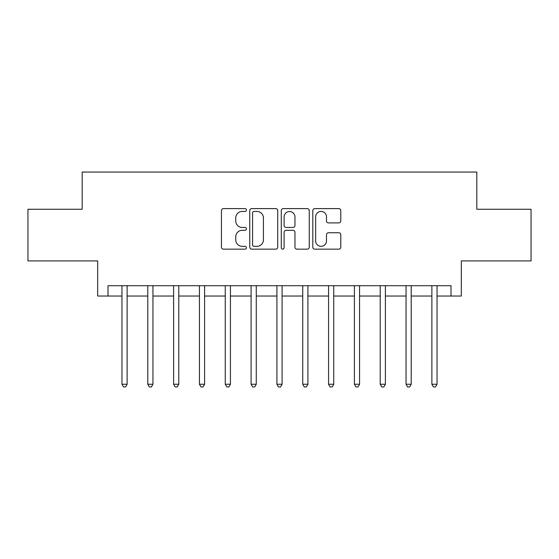 <?xml version="1.0" encoding="UTF-8"?>
<svg xmlns="http://www.w3.org/2000/svg" width="559" height="559" viewBox="0 0 559 559"><rect width="100%" height="100%" fill="white"/><g stroke="black" fill="none" stroke-linecap="round" stroke-linejoin="round"><path stroke-width="0.84" d="M246.442 210.016A1.418 1.418 0 0 0 245.024 208.598L223.474 208.598A2.026 2.026 0 0 0 221.448 210.631L221.448 247.134A2.026 2.026 0 0 0 223.474 249.16L245.024 249.16A1.418 1.418 0 0 0 246.442 247.742A1.418 1.418 0 0 0 245.024 246.323L242.236 246.323A6.491 6.491 0 0 1 235.744 239.832L235.744 236.792A6.491 6.491 0 0 1 242.236 230.301L245.024 230.301A1.418 1.418 0 0 0 246.442 228.883A1.418 1.418 0 0 0 245.024 227.457L242.236 227.457A6.491 6.491 0 0 1 235.744 220.973L235.744 217.926A6.491 6.491 0 0 1 242.236 211.442L245.024 211.442A1.418 1.418 0 0 0 246.442 210.016M338.768 222.894A2.026 2.026 0 0 0 340.794 220.868L340.794 210.631A2.026 2.026 0 0 0 338.768 208.598L314.836 208.598A2.026 2.026 0 0 0 312.809 210.631L312.809 247.134A2.026 2.026 0 0 0 314.836 249.16L338.768 249.16A2.026 2.026 0 0 0 340.794 247.134L340.794 234.759A2.026 2.026 0 0 0 338.768 232.733L328.524 232.733A2.026 2.026 0 0 0 326.498 234.759L326.498 240.894A5.422 5.422 0 0 1 321.076 246.323A5.422 5.422 0 0 1 315.646 240.894L315.646 216.864A5.422 5.422 0 0 1 321.076 211.442A5.422 5.422 0 0 1 326.498 216.864L326.498 220.868A2.026 2.026 0 0 0 328.524 222.894L338.768 222.894M108.013 296.032L108.013 285.698L450.987 285.698L450.987 296.032L461.322 296.032L461.322 260.906L531.05 260.906L531.05 209.255L476.813 209.255L476.813 172.06L82.187 172.06L82.187 209.255L27.95 209.255L27.95 260.906L97.678 260.906L97.678 296.032L121.96 296.032M277.725 210.631A2.026 2.026 0 0 0 275.699 208.598L251.767 208.598A2.026 2.026 0 0 0 249.74 210.631L249.74 247.134A2.026 2.026 0 0 0 251.767 249.16L275.699 249.16A2.026 2.026 0 0 0 277.725 247.134L277.725 210.631M283.301 208.598L307.233 208.598A2.026 2.026 0 0 1 309.26 210.631L309.26 247.134A2.026 2.026 0 0 1 307.233 249.16L296.99 249.16A2.026 2.026 0 0 1 294.963 247.134L294.963 232.327A2.026 2.026 0 0 0 292.937 230.301L286.145 230.301A2.026 2.026 0 0 0 284.112 232.327L284.112 247.742A1.418 1.418 0 0 1 282.693 249.16A1.418 1.418 0 0 1 281.275 247.742L281.275 210.631A2.026 2.026 0 0 1 283.301 208.598M127.124 296.032L147.786 296.032M152.949 296.032L173.611 296.032M178.775 296.032L199.437 296.032M204.601 296.032L225.263 296.032M230.427 296.032L251.089 296.032M256.26 296.032L276.915 296.032M282.085 296.032L302.74 296.032M307.911 296.032L328.573 296.032M333.737 296.032L354.399 296.032M359.563 296.032L380.225 296.032M385.389 296.032L406.051 296.032M411.214 296.032L431.876 296.032M437.04 296.032L450.987 296.032M253.996 211.442A1.418 1.418 0 0 0 252.577 212.86L252.577 244.905A1.418 1.418 0 0 0 253.996 246.323L256.937 246.323A6.491 6.491 0 0 0 263.429 239.832L263.429 217.926A6.491 6.491 0 0 0 256.937 211.442L253.996 211.442M294.963 216.969A5.422 5.422 0 0 0 289.541 211.54A5.422 5.422 0 0 0 284.112 216.969L284.112 225.431A2.026 2.026 0 0 0 286.145 227.457L292.937 227.457A2.026 2.026 0 0 0 294.963 225.431L294.963 216.969M127.375 285.698L127.27 285.963A2.068 2.068 0 0 0 127.124 286.732L127.124 384.25L121.96 384.25L121.96 286.732A2.068 2.068 0 0 0 121.806 285.963L121.701 285.698M127.124 384.25L125.572 386.94L123.511 386.94L121.96 384.25M153.208 285.698L153.096 285.963A2.068 2.068 0 0 0 152.949 286.732L152.949 384.25L147.786 384.25L147.786 286.732A2.068 2.068 0 0 0 147.639 285.963L147.527 285.698M152.949 384.25L151.398 386.94L149.337 386.94L147.786 384.25M179.034 285.698L178.929 285.963A2.068 2.068 0 0 0 178.775 286.732L178.775 384.25L173.611 384.25L173.611 286.732A2.068 2.068 0 0 0 173.465 285.963L173.36 285.698M178.775 384.25L177.224 386.94L175.163 386.94L173.611 384.25M204.86 285.698L204.755 285.963A2.068 2.068 0 0 0 204.601 286.732L204.601 384.25L199.437 384.25L199.437 286.732A2.068 2.068 0 0 0 199.29 285.963L199.186 285.698M204.601 384.25L203.057 386.94L200.988 386.94L199.437 384.25M230.685 285.698L230.581 285.963A2.068 2.068 0 0 0 230.427 286.732L230.427 384.25L225.263 384.25L225.263 286.732A2.068 2.068 0 0 0 225.116 285.963L225.011 285.698M230.427 384.25L228.883 386.94L226.814 386.94L225.263 384.25M256.511 285.698L256.406 285.963A2.068 2.068 0 0 0 256.26 286.732L256.26 384.25L251.089 384.25L251.089 286.732A2.068 2.068 0 0 0 250.942 285.963L250.837 285.698M256.26 384.25L254.708 386.94L252.64 386.94L251.089 384.25M282.337 285.698L282.232 285.963A2.068 2.068 0 0 0 282.085 286.732L282.085 384.25L276.915 384.25L276.915 286.732A2.068 2.068 0 0 0 276.768 285.963L276.663 285.698M282.085 384.25L280.534 386.94L278.466 386.94L276.915 384.25M308.163 285.698L308.058 285.963A2.068 2.068 0 0 0 307.911 286.732L307.911 384.25L302.74 384.25L302.74 286.732A2.068 2.068 0 0 0 302.594 285.963L302.489 285.698M307.911 384.25L306.36 386.94L304.292 386.94L302.74 384.25M333.989 285.698L333.884 285.963A2.068 2.068 0 0 0 333.737 286.732L333.737 384.25L328.573 384.25L328.573 286.732A2.068 2.068 0 0 0 328.419 285.963L328.315 285.698M333.737 384.25L332.186 386.94L330.117 386.94L328.573 384.25M359.814 285.698L359.71 285.963A2.068 2.068 0 0 0 359.563 286.732L359.563 384.25L354.399 384.25L354.399 286.732A2.068 2.068 0 0 0 354.245 285.963L354.14 285.698M359.563 384.25L358.012 386.94L355.943 386.94L354.399 384.25M385.64 285.698L385.535 285.963A2.068 2.068 0 0 0 385.389 286.732L385.389 384.25L380.225 384.25L380.225 286.732A2.068 2.068 0 0 0 380.071 285.963L379.966 285.698M385.389 384.25L383.837 386.94L381.776 386.94L380.225 384.25M411.473 285.698L411.361 285.963A2.068 2.068 0 0 0 411.214 286.732L411.214 384.25L406.051 384.25L406.051 286.732A2.068 2.068 0 0 0 405.904 285.963L405.792 285.698M411.214 384.25L409.663 386.94L407.602 386.94L406.051 384.25M437.299 285.698L437.194 285.963A2.068 2.068 0 0 0 437.04 286.732L437.04 384.25L431.876 384.25L431.876 286.732A2.068 2.068 0 0 0 431.73 285.963L431.625 285.698M437.04 384.25L435.489 386.94L433.428 386.94L431.876 384.25"/></g></svg>
